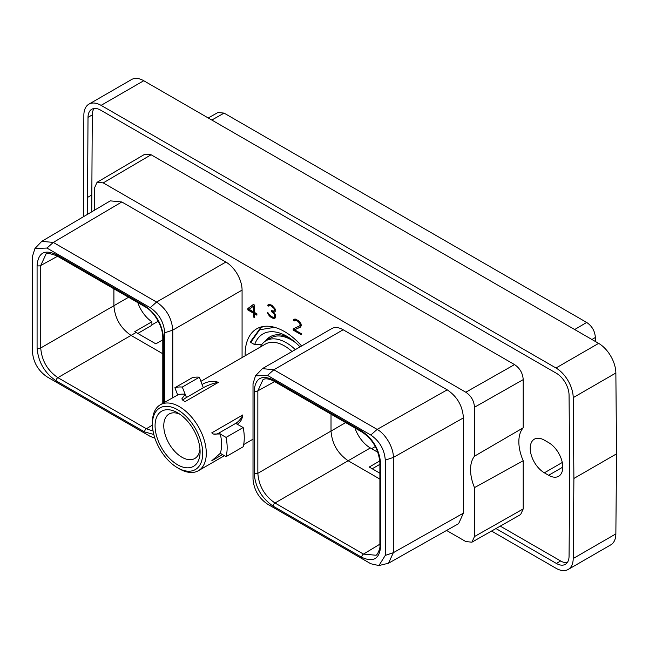 <?xml version="1.0" encoding="UTF-8"?>
<svg xmlns="http://www.w3.org/2000/svg" width="649" height="649" viewBox="0 0 649 649"><rect width="100%" height="100%" fill="white"/><g stroke="black" fill="none" stroke-linecap="round" stroke-linejoin="round"><path stroke-width="0.97" d="M446.569 530.46L465.812 541.566L471.92 542.191L474.484 536.553L474.484 487.618A36.084 20.833 60 0 1 474.484 456.198L474.484 407.256C474.046 400.831 471.15 395.825 465.812 392.231L103.223 182.888L97.058 182.296L94.543 187.902L94.543 210.171M172.78 397.659L172.78 330.114C171.815 318.188 166.412 308.835 156.579 302.053L53.291 242.426L41.771 241.339L110.298 200.865L121.809 201.969L225.876 262.05A22.91 13.223 60 0 1 242.077 290.103L242.077 357.567M262.399 368.632L331.696 328.621A22.91 13.223 60 0 1 343.151 329.757L447.218 389.838C457.196 396.547 462.591 405.901 463.418 417.891L463.418 513.14L458.608 523.662L388.516 563.227L393.318 552.705L393.31 457.464C393.765 447.591 385.182 433.597 377.142 429.395L273.854 369.76L262.399 368.632L255.495 375.82L253.013 383.762L253.013 479.011C253.864 489.662 258.7 498.034 267.51 504.119L370.79 563.746L378.911 565.563L385.287 555.382L385.287 460.133C384.459 449.554 379.633 441.182 370.79 435.025L267.51 375.398L255.495 375.82M245.176 355.782A55.668 32.142 60 0 1 245.152 354.305A55.668 32.142 60 0 1 256.679 328.824A55.668 32.142 60 0 1 301.631 345.982M293.194 328.921L293.194 330.073L301.266 334.738L301.266 333.667L294.581 329.806L300.601 327.039L301.266 325.587L301.047 323.916L299.27 321.32L295.417 319.097L293.64 319.641L293.462 320.403L294.386 320.939L295.563 320.257L297.704 321.214L299.635 323.194L300.138 324.987L299.651 325.855L293.194 328.921M274.965 318.229L275.622 317.053L275.403 314.83L273.643 312.429L275.168 311.569L275.176 308.981L271.809 305.192L268.889 304.3L267.818 305.598L268.743 306.133L269.919 305.452L271.112 305.866L273.992 308.389L274.495 309.557L274.008 311.041L271.25 310.611L271.25 311.406L274.235 313.994L274.722 316.59L273.975 317.345L272.296 316.939L269.692 315.163L267.599 312.591L268.207 314.327L269.781 316.298L272.499 318.132L274.965 318.229M253.378 304.422L247.886 308.535L247.886 309.971L253.443 313.175L253.443 316.996L254.578 317.653L254.578 313.832L256.89 315.171L256.89 313.824L254.578 312.485L254.578 305.119L253.378 304.422M97.058 182.296L144.922 154.17L151.087 154.762L514.535 364.592C519.873 368.186 522.769 373.199 523.208 379.624L523.208 427.805A36.084 20.833 -120 0 0 523.208 460.741L523.208 508.921L520.644 514.552L471.92 542.191M474.484 487.618L523.208 460.741M523.208 427.805L474.484 456.198M94.121 108.497A17.953 10.368 -120 0 0 92.28 114.889L91.736 211.825M500.249 526.112L560.647 560.979A17.953 10.368 -120 0 0 567.226 562.659M544.365 472.821A20.005 11.552 60 0 1 531.296 455.192A20.005 11.552 60 0 1 534.362 439.162A20.005 11.552 60 0 1 544.365 440.152L548.64 442.618A20.005 11.552 60 0 1 561.71 460.246A20.005 11.552 60 0 1 558.643 476.277A20.005 11.552 60 0 1 548.64 475.287L544.365 472.821L562.277 462.477M495.941 528.562L556.371 563.446A17.953 10.368 -120 0 0 565.344 564.338A17.953 10.368 -120 0 0 569.059 556.266L569.749 476.074L569.059 395.095A17.953 10.368 -120 0 0 556.371 373.256L100.7 110.176A17.953 10.368 -120 0 0 91.728 109.283A17.953 10.368 -120 0 0 88.013 117.364L87.461 214.348M83.356 216.774L83.859 115.108A24.362 14.067 -120 0 1 88.905 104.156A24.362 14.067 -120 0 1 101.082 105.365L555.99 367.999L598.638 343.37A24.362 14.067 60 0 1 615.86 373.005L616.55 453.846L615.86 533.892A24.362 14.067 60 0 1 610.814 544.844L568.167 569.465A24.362 14.067 -120 0 0 573.213 558.513L573.894 478.467L616.55 453.846M573.894 478.467L573.213 397.634A24.362 14.067 -120 0 0 555.99 367.999M491.544 531.052L555.99 568.264A24.362 14.067 -120 0 0 568.167 569.465M598.638 343.37L143.737 80.736L101.082 105.365M88.905 104.156L131.56 79.535A24.362 14.067 60 0 1 143.737 80.736M595.352 341.471L595.352 337.48C594.906 331.055 592.018 326.041 586.672 322.448L224.083 113.113L211.809 120.041M208.248 117.98L217.983 112.488L224.083 113.113M137.831 302.621A24.24 13.994 -120 0 0 151.898 321.774L151.898 325.287L137.791 333.432M151.898 321.774L134.805 331.647A24.24 13.994 -120 0 0 136.128 332.475L155.833 343.848L162.785 339.833M113.9 288.805L113.9 305.72C114.914 318.334 120.625 328.232 131.041 335.411L162.785 353.737M136.128 332.475L57.875 377.653C47.45 370.482 41.739 360.584 40.733 347.969L40.733 265.498L45.892 254.327C45.828 252.753 49.397 253.215 56.593 255.722L145.108 306.823C153.188 310.912 162.769 325.246 162.785 337.439L162.785 403.345M128.551 297.266L40.733 347.969A2.596 1.501 0 0 1 37.082 347.953L37.082 265.49C38.202 252.826 44.53 249.167 56.057 254.53L144.573 305.638C156.101 313.589 162.428 324.549 163.548 338.502L163.548 402.907M153.813 434.481L144.573 431.926L56.057 380.825C44.521 372.867 38.202 361.907 37.082 347.953M164.724 402.226L164.724 332.791C163.873 322.139 159.037 313.767 150.235 307.683L46.947 248.056L34.941 248.486L32.45 256.428L32.45 351.669C33.277 362.247 38.104 370.62 46.947 376.785L150.235 436.412L154.908 438.213M41.771 241.339L34.941 248.486M153.067 431.05L146.382 428.754L57.875 377.653A2.596 1.501 -60 0 0 56.057 380.825M152.45 425.079L146.382 428.754A2.596 1.501 -60 0 0 144.573 431.926M57.534 256.266L40.733 265.498A2.596 1.501 0 0 1 37.082 265.49M379.892 464.343L372.218 468.773M354.938 427.967A24.24 13.994 -120 0 0 370.336 447.948L377.905 452.321M379.819 460.928L369.224 467.045L379.892 473.21M331.014 414.159L331.014 431.074C332.02 443.681 337.731 453.578 348.156 460.758L379.892 479.084M370.336 447.948L274.981 502.999C264.557 495.82 258.846 485.931 257.848 473.316L257.848 390.852L263.007 379.673C263.518 379.535 265.766 377.15 273.708 381.068L362.215 432.169C372.761 439.381 378.651 449.579 379.892 462.786L379.892 545.257A2.596 1.501 180 0 1 379.892 545.241C380.679 547.886 377.142 555.804 375.755 555.22L363.497 554.1L274.981 502.999A2.596 1.501 -60 0 0 273.164 506.171C261.644 498.221 255.317 487.269 254.189 473.299L254.189 390.836C255.308 378.172 261.636 374.522 273.164 379.884L361.68 430.985C373.207 438.927 379.535 449.887 380.655 463.848L380.655 546.312C379.535 558.976 373.216 562.634 361.68 557.272A2.596 1.501 -60 0 1 363.497 554.1L379.892 544.17M378.911 565.563L388.516 563.227M274.649 381.612L257.848 390.852A2.596 1.501 0 0 1 254.189 390.836M345.666 422.613L257.848 473.316A2.596 1.501 0 0 1 254.189 473.299M87.323 197.547L91.598 195.081M294.046 328.516L294.046 329.578L301.266 333.756M293.194 330.073L294.046 329.578M299.651 325.855L300.503 325.36L300.99 324.492L300.138 324.987M300.138 324.362L300.99 323.867L300.99 324.492M299.635 323.194L300.39 322.756M298.905 322.188L299.651 321.758M297.704 321.214L298.524 320.744M296.755 320.671L297.607 320.176L298.329 320.59M295.563 320.257L296.415 319.762L297.607 320.176M294.824 320.411L296.415 319.762M293.462 320.403L294.313 319.908L295.003 320.306M293.64 319.641L294.5 319.146L294.313 319.908M294.581 329.806L300.738 326.869M274.3 318.367L275.29 317.848M273.391 318.383L275.152 317.88M272.499 318.132L274.251 317.888M270.674 317.077L271.533 316.582L273.351 317.637M269.781 316.298L270.544 315.852M268.873 315.236L269.465 314.895M268.207 314.327L268.84 313.962M267.769 313.297L268.297 312.996M273.975 317.345L274.47 317.045M274.722 316.59L275.582 316.104L275.322 316.55M274.722 315.43L275.444 315.016M274.235 313.994L274.819 313.654M273.489 312.972L273.927 312.721M272.061 311.869L272.913 311.374L274.008 312.218M271.25 311.406L271.939 311.009M273.513 311.342L274.008 311.041M274.495 310.181L275.314 309.711M275.322 309.743L274.86 310.555M274.495 309.557L275.208 309.143M273.992 308.389L274.632 308.024M273.261 307.383L273.927 307.001M272.061 306.409L272.84 305.963M271.112 305.866L272.296 305.557M269.919 305.452L270.771 304.957L271.963 305.371M269.181 305.606L270.771 304.957M267.818 305.598L268.67 305.103L269.359 305.501M267.996 304.835L268.856 304.34L268.67 305.103M273.643 312.429L274.998 311.78M253.483 304.486L248.745 308.04L248.745 309.476L254.303 312.68L254.578 316.663M247.886 308.535L248.745 308.04M254.578 313.832L255.43 313.337L256.89 314.181M253.443 316.996L254.303 316.501M253.443 313.175L254.303 312.68M247.886 309.971L248.745 309.476M254.303 305.614L254.303 311.342L253.443 311.836L249.094 309.322L254.303 305.614M253.443 306.109L253.443 311.836M202.058 384.516C207.209 381.385 212.685 380.647 218.486 382.31A11.925 2.523 -21.2 0 0 203.315 387.761L199.373 377.207L182.28 387.072L186.482 397.488A11.925 2.523 -21.2 0 0 182.848 400.328M292.026 351.523A38.08 21.985 60 0 0 284.505 345.949A38.08 21.985 -120 0 0 265.465 344.059L200.963 381.304M198.407 470.712A38.08 21.985 60 0 0 204.248 440.2A38.08 21.985 60 0 0 179.367 406.647A38.08 21.985 -120 0 0 160.327 404.765A38.08 21.985 -120 0 0 152.442 422.191L152.442 424.251A35.557 20.525 -120 0 0 177.583 467.799L179.367 468.829A38.08 21.985 60 0 0 198.407 470.712L224.424 455.695M160.327 404.765L177.688 394.973A38.08 21.985 60 0 1 185.087 394.308M185.216 394.235L181.801 398.916L184.835 401.739L218.486 382.31M213.002 433.824A12.209 7.05 120 0 0 218.867 433.094L220.409 433.986L213.343 434.027L211.752 432.875L242.823 414.93C242.182 419.319 240.325 422.434 237.25 424.259L243.172 427.529A45.933 26.52 60 0 1 243.172 446.78L226.071 456.645L220.279 453.302A38.08 21.985 60 0 0 220.279 434.059L226.071 437.402L243.172 427.529M220.409 453.229L211.752 460.782L222.493 454.576M260.152 347.134A40.676 23.486 -120 0 1 266.001 340.749A40.676 23.486 -120 0 1 286.347 342.761A40.676 23.486 60 0 1 295.327 349.616M296.171 343.134A40.676 23.486 60 0 0 291.344 339.881A40.676 23.486 -120 0 0 271.006 337.861L266.001 340.749M270.747 336.425A42.063 24.289 -120 0 0 266.625 340.392M265.506 341.049A42.063 24.289 60 0 1 270.195 336.726A42.063 24.289 60 0 1 289.162 337.699M261.198 344.749A54.581 31.509 -120 0 0 261.182 345.357M274.568 327.315L259.641 329.781L250.757 342.396L250.725 341.382L260.517 327.867L263.583 326.455M261.604 344.757L254.651 344.643A48.115 27.777 60 0 1 286.955 336.344A48.115 27.777 60 0 1 300.025 346.907M254.651 344.643L250.757 342.396M179.878 414.232A25.684 14.83 -120 0 0 169.089 414.013A25.684 14.83 -120 0 0 165.154 434.595A25.684 14.83 -120 0 0 181.931 457.229A25.684 14.83 -120 0 0 194.773 458.502A25.684 14.83 -120 0 0 199.981 449.051M177.583 464.765A31.842 18.383 -120 0 0 200.095 451.769A31.842 18.383 -120 0 0 177.583 412.772L177.583 412.772A31.842 18.383 -120 0 0 155.07 425.768A31.842 18.383 -120 0 0 177.583 464.765M179.367 468.829L177.583 467.799A35.557 20.525 60 0 0 202.723 453.286A35.557 20.525 60 0 0 177.583 409.738A35.557 20.525 -120 0 0 152.442 424.251M218.867 433.094L235.709 423.375A12.209 7.05 120 0 0 242.823 414.93M226.071 437.402A45.933 26.52 60 0 1 226.071 456.645M186.482 397.488L203.315 387.761M177.688 394.973L174.881 387.737L191.974 377.864A45.933 26.52 60 0 1 199.373 377.207M174.881 387.737A45.933 26.52 60 0 1 182.28 387.072M88.013 117.364L92.28 114.889M615.86 533.892L573.213 558.513M573.213 397.634L615.86 373.005M562.788 467.118L548.64 475.287M591.929 339.5L595.352 337.48M574.673 329.538L586.672 322.448M158.218 321.198L151.898 324.849M164.724 332.791L172.78 330.114L242.077 290.103M150.235 307.683L156.579 302.053L225.876 262.05M46.947 248.056L53.291 242.434L121.809 201.969M56.057 254.53A2.596 1.501 120 0 0 56.593 255.722M144.573 305.638A2.596 1.501 120 0 0 145.108 306.823M163.548 338.502A2.596 1.501 180 0 1 162.785 337.439M375.333 446.544L371.617 448.686M361.68 557.272L273.164 506.171M385.287 555.382L393.318 552.705L463.418 513.14M385.287 460.133L393.31 457.464L463.418 417.891M370.79 435.025L377.142 429.395L447.218 389.838M267.51 375.398L273.854 369.76L343.151 329.757M380.655 546.312A2.596 1.501 180 0 1 379.892 545.257M380.655 463.848A2.596 1.501 180 0 1 379.892 462.786M361.68 430.985A2.596 1.501 120 0 0 362.215 432.169M273.164 379.884A2.596 1.501 120 0 0 273.708 381.068M556.371 563.446L560.647 560.979M523.208 508.921L474.484 536.553M151.087 154.762L103.223 182.888M465.812 392.231L514.535 364.592M474.484 407.256L523.208 379.624M235.709 423.375L237.25 424.259M243.659 444.589L253.013 439.195M262.699 326.601L260.517 327.867"/></g></svg>
